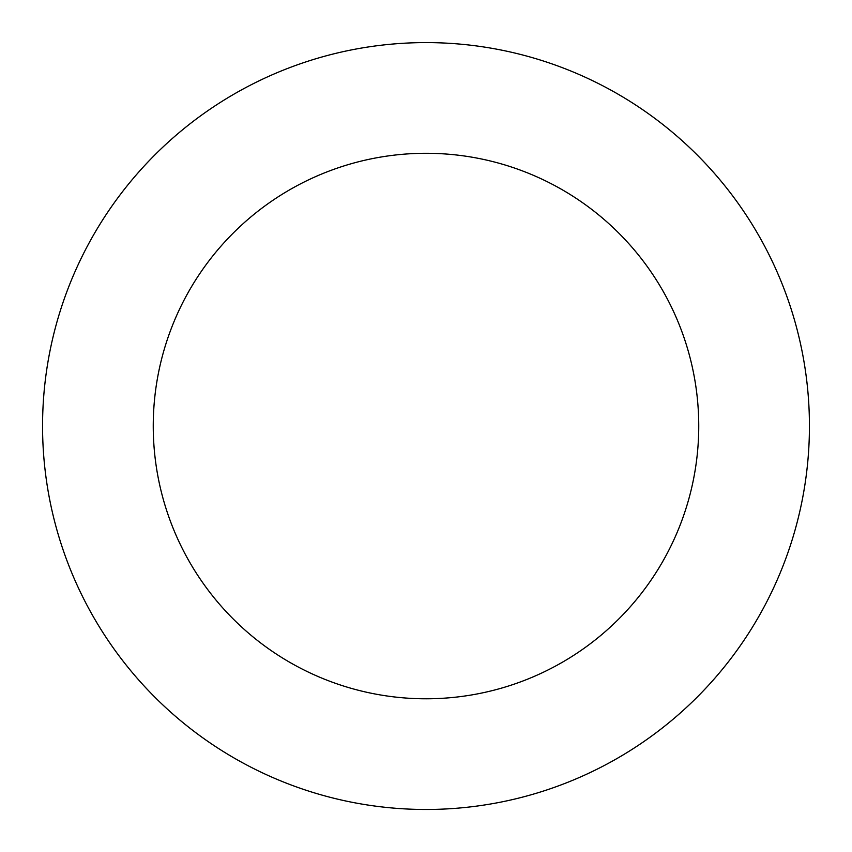 <?xml version="1.0" encoding="UTF-8"?>
<svg xmlns="http://www.w3.org/2000/svg" width="852" height="852" viewBox="0 0 852 852"><rect width="100%" height="100%" fill="white"/><g stroke="black" fill="none" stroke-linecap="round" stroke-linejoin="round"><path stroke-width="1.28" d="M302.109 63.165A383.443 383.443 0 0 0 173.691 714.775A383.443 383.443 0 0 0 802.201 500.177A383.443 383.443 0 0 0 302.109 63.165M337.871 167.919A272.747 272.747 0 0 0 246.526 631.417A272.747 272.747 0 0 0 693.603 478.771A272.747 272.747 0 0 0 337.871 167.919"/></g></svg>
